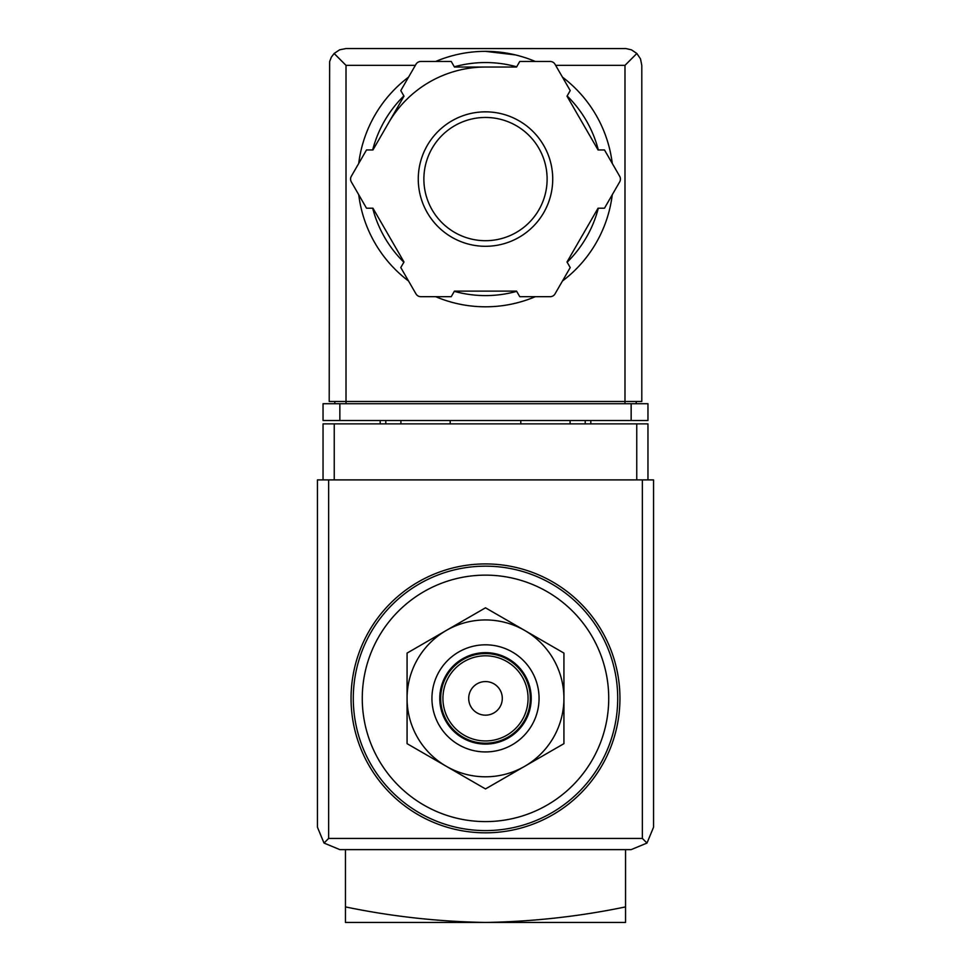<?xml version="1.0" encoding="UTF-8"?>
<svg xmlns="http://www.w3.org/2000/svg" width="971" height="971" viewBox="0 0 971 971"><rect width="100%" height="100%" fill="white"/><g stroke="black" fill="none" stroke-linecap="round" stroke-linejoin="round"><path stroke-width="1.46" d="M625.542 906.902C579.687 916.442 533.006 921.625 485.5 922.45C438.006 921.625 391.325 916.442 345.458 906.902L345.458 922.45L625.542 922.45L625.542 849.625M345.458 906.902L345.458 849.625M485.5 575.135A123.244 123.244 0 0 1 592.225 759.99A123.244 123.244 0 0 1 378.775 759.99A123.244 123.244 0 0 1 485.5 575.135M485.5 563.933A134.447 134.447 0 0 1 601.935 765.597A134.447 134.447 0 0 1 369.065 765.597A134.447 134.447 0 0 1 485.5 563.933M407.067 743.652L407.067 653.095L485.5 607.81L563.933 653.095L563.933 743.652L485.5 788.938L407.067 743.652M485.5 681.569A16.81 16.81 0 0 1 500.053 706.779A16.81 16.81 0 0 1 470.947 706.779A16.81 16.81 0 0 1 485.5 681.569M485.5 655.801A42.578 42.578 0 0 1 522.374 719.657A42.578 42.578 0 0 1 448.626 719.657A42.578 42.578 0 0 1 485.5 655.801M485.5 653.556A44.812 44.812 0 0 1 524.316 720.785A44.812 44.812 0 0 1 446.684 720.785A44.812 44.812 0 0 1 485.5 653.556M485.5 652.658A45.71 45.71 0 0 1 525.093 721.235A45.71 45.71 0 0 1 445.907 721.235A45.71 45.71 0 0 1 485.5 652.658M485.5 644.817A53.551 53.551 0 0 1 531.877 725.155A53.551 53.551 0 0 1 439.123 725.155A53.551 53.551 0 0 1 485.5 644.817M524.716 630.458A78.433 78.433 0 0 1 524.716 766.289A78.433 78.433 0 0 1 407.067 698.367A78.433 78.433 0 0 1 524.716 630.458M647.96 479.892L647.96 423.878L323.04 423.878L323.04 479.892M324.011 843.059L339.85 849.625L631.15 849.625L646.989 843.059L653.556 827.219L653.556 479.892L317.444 479.892L317.444 827.219L324.011 843.059L328.647 838.422L328.647 479.892M646.989 843.059L642.353 838.422L328.647 838.422M450.204 420.516L450.204 423.878M520.796 423.878L520.796 420.516M380.183 420.516L380.183 423.878M400.914 420.516L400.914 423.878M570.086 420.516L570.086 423.878M590.817 420.516L590.817 423.878M515.431 54.91L485.5 51.354A127.723 127.723 0 0 1 535.312 61.464A127.723 127.723 0 0 0 435.688 61.464A127.723 127.723 0 0 1 485.5 51.354M415.357 65.36L346.016 65.36L334.133 53.478L331.305 57.228L329.63 61.622L329.205 401.472L346.016 401.472L346.016 403.718M334.133 53.478L339.583 49.824L346.016 48.55L625.931 48.574L631.417 49.824L636.867 53.478L624.984 65.36L555.643 65.36M636.867 53.478L640.52 58.928L641.795 65.36L641.795 401.472L346.016 401.472L346.016 65.36M339.85 420.516L323.04 420.516L323.04 403.718L339.85 403.718L339.85 420.516L647.96 420.516L647.96 403.718L339.85 403.718M334.813 401.472L334.813 403.718M636.187 401.472L636.187 403.718M388.473 123.05A112.041 112.041 0 0 1 485.5 67.035M562.44 77.134A127.723 127.723 0 0 1 612.264 163.407A127.723 127.723 0 0 0 562.44 77.134M612.264 194.734A127.723 127.723 0 0 1 562.44 281.02A127.723 127.723 0 0 0 612.264 194.734M535.312 296.689A127.723 127.723 0 0 1 435.688 296.689A127.723 127.723 0 0 0 535.312 296.689M408.56 281.02A127.723 127.723 0 0 1 358.736 194.734A127.723 127.723 0 0 0 408.56 281.02M358.736 163.407A127.723 127.723 0 0 1 408.56 77.134A127.723 127.723 0 0 0 358.736 163.407M366.516 149.947L351.32 176.273A5.608 5.608 0 0 0 351.32 181.88L366.516 208.207L372.949 208.207L403.997 261.988L400.78 267.559L415.976 293.885A5.608 5.608 0 0 0 420.831 296.689L451.236 296.689L454.452 291.118L516.548 291.118L519.764 296.689L550.169 296.689A5.608 5.608 0 0 0 555.024 293.885L570.22 267.559L567.003 261.988L598.051 208.207L604.484 208.207L619.68 181.88A5.608 5.608 0 0 0 619.68 176.273L604.484 149.947L598.051 149.947L567.003 96.165L570.22 90.594L555.024 64.268A5.608 5.608 0 0 0 550.169 61.464L519.764 61.464L516.548 67.035L454.452 67.035L451.236 61.464L420.831 61.464A5.608 5.608 0 0 0 415.976 64.268L400.78 90.594L403.997 96.165L372.949 149.947L366.516 149.947M485.5 117.455A61.622 61.622 0 0 1 538.869 209.882A61.622 61.622 0 0 1 432.131 209.882A61.622 61.622 0 0 1 485.5 117.455A61.622 61.622 0 0 1 538.869 209.882A61.622 61.622 0 0 1 432.131 209.882A61.622 61.622 0 0 1 485.5 117.455A61.622 61.622 0 0 1 538.869 209.882A61.622 61.622 0 0 1 432.131 209.882A61.622 61.622 0 0 1 485.5 117.455M485.5 566.166A132.202 132.202 0 0 1 599.993 764.48A132.202 132.202 0 0 1 371.007 764.48A132.202 132.202 0 0 1 485.5 566.166M642.353 838.422L642.353 479.892M334.242 423.878L334.242 479.892M636.758 423.878L636.758 479.892M385.79 420.516L385.79 423.878M585.21 420.516L585.21 423.878M631.15 403.718L631.15 420.516M624.984 65.36L624.984 403.718M454.319 66.805A116.52 116.52 0 0 1 516.681 66.805M567.137 95.935A116.52 116.52 0 0 1 598.318 149.947M598.318 208.207A116.52 116.52 0 0 1 567.137 262.219M516.681 291.349A116.52 116.52 0 0 1 454.319 291.349M403.863 262.219A116.52 116.52 0 0 1 372.682 208.207M372.682 149.947A116.52 116.52 0 0 1 403.863 95.935M485.5 111.847A67.217 67.217 0 0 1 543.711 212.685A67.217 67.217 0 0 1 427.289 212.685A67.217 67.217 0 0 1 485.5 111.847"/></g></svg>
